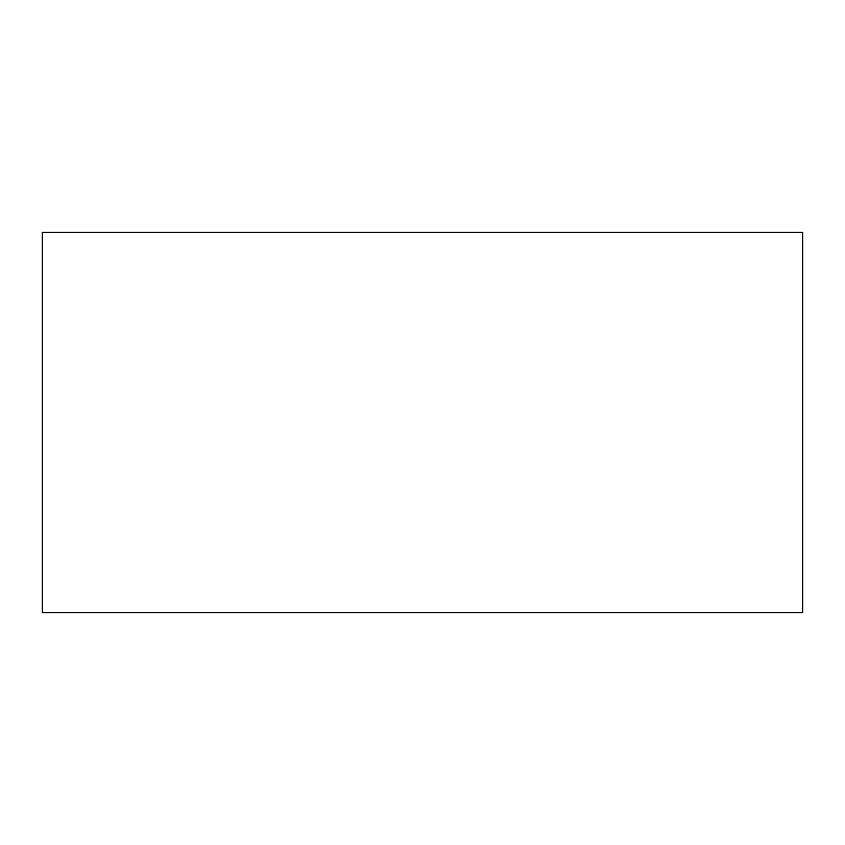 <?xml version="1.0" encoding="UTF-8"?>
<svg xmlns="http://www.w3.org/2000/svg" width="845" height="845" viewBox="0 0 845 845"><rect width="100%" height="100%" fill="white"/><g stroke="black" fill="none" stroke-linecap="round" stroke-linejoin="round"><path stroke-width="1.27" d="M42.25 612.625L802.75 612.625L802.75 232.375L42.25 232.375L42.25 612.625"/></g></svg>
